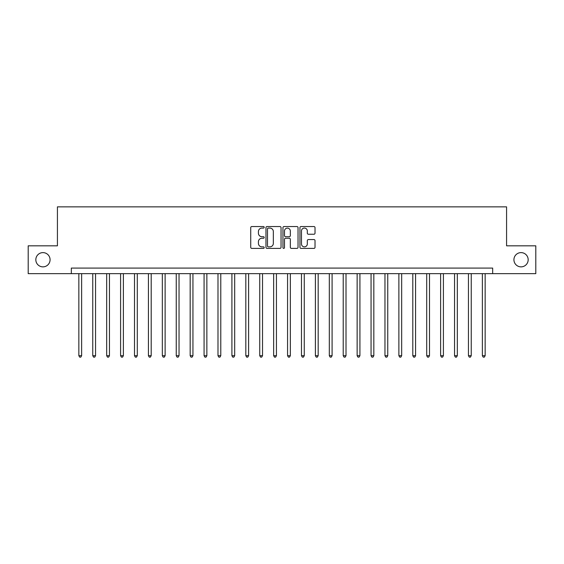 <?xml version="1.0" encoding="UTF-8"?>
<svg xmlns="http://www.w3.org/2000/svg" width="564" height="564" viewBox="0 0 564 564"><rect width="100%" height="100%" fill="white"/><g stroke="black" fill="none" stroke-linecap="round" stroke-linejoin="round"><path stroke-width="0.85" d="M264.192 227.313A0.761 0.761 0 0 0 263.423 226.545L251.819 226.545A1.093 1.093 0 0 0 250.726 227.637L250.726 247.307A1.093 1.093 0 0 0 251.819 248.4L263.423 248.4A0.761 0.761 0 0 0 264.192 247.638A0.761 0.761 0 0 0 263.423 246.87L261.922 246.87A3.497 3.497 0 0 1 258.425 243.373L258.425 241.737A3.497 3.497 0 0 1 261.922 238.241L263.423 238.241A0.761 0.761 0 0 0 264.192 237.472A0.761 0.761 0 0 0 263.423 236.711L261.922 236.711A3.497 3.497 0 0 1 258.425 233.214L258.425 231.571A3.497 3.497 0 0 1 261.922 228.075L263.423 228.075A0.761 0.761 0 0 0 264.192 227.313M513.924 259.736A7.128 7.128 0 0 0 521.051 266.864A7.128 7.128 0 0 0 528.172 259.736A7.128 7.128 0 0 0 521.051 252.616A7.128 7.128 0 0 0 513.924 259.736M35.828 259.736A7.128 7.128 0 0 0 42.949 266.864A7.128 7.128 0 0 0 50.076 259.736A7.128 7.128 0 0 0 42.949 252.616A7.128 7.128 0 0 0 35.828 259.736M313.929 234.25A1.093 1.093 0 0 0 315.022 233.158L315.022 227.637A1.093 1.093 0 0 0 313.929 226.545L301.042 226.545A1.093 1.093 0 0 0 299.949 227.637L299.949 247.307A1.093 1.093 0 0 0 301.042 248.4L313.929 248.4A1.093 1.093 0 0 0 315.022 247.307L315.022 240.645A1.093 1.093 0 0 0 313.929 239.552L308.416 239.552A1.093 1.093 0 0 0 307.324 240.645L307.324 243.944A2.926 2.926 0 0 1 304.398 246.87A2.926 2.926 0 0 1 301.479 243.944L301.479 231A2.926 2.926 0 0 1 304.398 228.075A2.926 2.926 0 0 1 307.324 231L307.324 233.158A1.093 1.093 0 0 0 308.416 234.25L313.929 234.25M71.332 273.653L28.2 273.653L28.2 245.819L57.422 245.819L57.422 206.861L506.578 206.861L506.578 245.819L535.8 245.819L535.8 273.653L492.668 273.653L492.668 268.083L71.332 268.083L71.332 273.653L492.668 273.653M281.041 227.637A1.093 1.093 0 0 0 279.948 226.545L267.061 226.545A1.093 1.093 0 0 0 265.968 227.637L265.968 247.307A1.093 1.093 0 0 0 267.061 248.4L279.948 248.4A1.093 1.093 0 0 0 281.041 247.307L281.041 227.637M284.052 226.545L296.939 226.545A1.093 1.093 0 0 1 298.032 227.637L298.032 247.307A1.093 1.093 0 0 1 296.939 248.4L291.426 248.4A1.093 1.093 0 0 1 290.333 247.307L290.333 239.333A1.093 1.093 0 0 0 289.24 238.241L285.581 238.241A1.093 1.093 0 0 0 284.489 239.333L284.489 247.638A0.761 0.761 0 0 1 283.72 248.4A0.761 0.761 0 0 1 282.959 247.638L282.959 227.637A1.093 1.093 0 0 1 284.052 226.545M268.26 228.075A0.761 0.761 0 0 0 267.498 228.843L267.498 246.108A0.761 0.761 0 0 0 268.26 246.87L269.846 246.87A3.497 3.497 0 0 0 273.343 243.373L273.343 231.571A3.497 3.497 0 0 0 269.846 228.075L268.26 228.075M290.333 231.057A2.926 2.926 0 0 0 287.407 228.131A2.926 2.926 0 0 0 284.489 231.057L284.489 235.618A1.093 1.093 0 0 0 285.581 236.711L289.24 236.711A1.093 1.093 0 0 0 290.333 235.618L290.333 231.057M78.847 273.653L78.847 355.694L81.632 355.694L81.632 273.653M81.632 355.694L80.8 357.139L79.686 357.139L78.847 355.694M92.764 273.653L92.764 355.694L95.549 355.694L95.549 273.653M95.549 355.694L94.71 357.139L93.596 357.139L92.764 355.694M106.681 273.653L106.681 355.694L109.458 355.694L109.458 273.653M109.458 355.694L108.626 357.139L107.512 357.139L106.681 355.694M120.59 273.653L120.59 355.694L123.375 355.694L123.375 273.653M123.375 355.694L122.543 357.139L121.429 357.139L120.59 355.694M134.507 273.653L134.507 355.694L137.292 355.694L137.292 273.653M137.292 355.694L136.453 357.139L135.339 357.139L134.507 355.694M148.424 273.653L148.424 355.694L151.201 355.694L151.201 273.653M151.201 355.694L150.369 357.139L149.256 357.139L148.424 355.694M162.333 273.653L162.333 355.694L165.118 355.694L165.118 273.653M165.118 355.694L164.286 357.139L163.172 357.139L162.333 355.694M176.25 273.653L176.25 355.694L179.035 355.694L179.035 273.653M179.035 355.694L178.196 357.139L177.082 357.139L176.25 355.694M190.167 273.653L190.167 355.694L192.944 355.694L192.944 273.653M192.944 355.694L192.112 357.139L190.999 357.139L190.167 355.694M204.076 273.653L204.076 355.694L206.861 355.694L206.861 273.653M206.861 355.694L206.029 357.139L204.915 357.139L204.076 355.694M217.993 273.653L217.993 355.694L220.778 355.694L220.778 273.653M220.778 355.694L219.939 357.139L218.825 357.139L217.993 355.694M231.91 273.653L231.91 355.694L234.687 355.694L234.687 273.653M234.687 355.694L233.856 357.139L232.742 357.139L231.91 355.694M245.819 273.653L245.819 355.694L248.604 355.694L248.604 273.653M248.604 355.694L247.772 357.139L246.658 357.139L245.819 355.694M259.736 273.653L259.736 355.694L262.521 355.694L262.521 273.653M262.521 355.694L261.682 357.139L260.575 357.139L259.736 355.694M273.653 273.653L273.653 355.694L276.438 355.694L276.438 273.653M276.438 355.694L275.599 357.139L274.485 357.139L273.653 355.694M287.562 273.653L287.562 355.694L290.347 355.694L290.347 273.653M290.347 355.694L289.515 357.139L288.401 357.139L287.562 355.694M301.479 273.653L301.479 355.694L304.264 355.694L304.264 273.653M304.264 355.694L303.425 357.139L302.318 357.139L301.479 355.694M315.396 273.653L315.396 355.694L318.181 355.694L318.181 273.653M318.181 355.694L317.342 357.139L316.228 357.139L315.396 355.694M329.313 273.653L329.313 355.694L332.09 355.694L332.09 273.653M332.09 355.694L331.258 357.139L330.144 357.139L329.313 355.694M343.222 273.653L343.222 355.694L346.007 355.694L346.007 273.653M346.007 355.694L345.175 357.139L344.061 357.139L343.222 355.694M357.139 273.653L357.139 355.694L359.924 355.694L359.924 273.653M359.924 355.694L359.085 357.139L357.971 357.139L357.139 355.694M371.056 273.653L371.056 355.694L373.833 355.694L373.833 273.653M373.833 355.694L373.001 357.139L371.887 357.139L371.056 355.694M384.965 273.653L384.965 355.694L387.75 355.694L387.75 273.653M387.75 355.694L386.918 357.139L385.804 357.139L384.965 355.694M398.882 273.653L398.882 355.694L401.667 355.694L401.667 273.653M401.667 355.694L400.828 357.139L399.714 357.139L398.882 355.694M412.799 273.653L412.799 355.694L415.576 355.694L415.576 273.653M415.576 355.694L414.744 357.139L413.631 357.139L412.799 355.694M426.708 273.653L426.708 355.694L429.493 355.694L429.493 273.653M429.493 355.694L428.661 357.139L427.547 357.139L426.708 355.694M440.625 273.653L440.625 355.694L443.41 355.694L443.41 273.653M443.41 355.694L442.571 357.139L441.457 357.139L440.625 355.694M454.542 273.653L454.542 355.694L457.319 355.694L457.319 273.653M457.319 355.694L456.487 357.139L455.374 357.139L454.542 355.694M468.451 273.653L468.451 355.694L471.236 355.694L471.236 273.653M471.236 355.694L470.404 357.139L469.29 357.139L468.451 355.694M482.368 273.653L482.368 355.694L485.153 355.694L485.153 273.653M485.153 355.694L484.314 357.139L483.2 357.139L482.368 355.694"/></g></svg>
